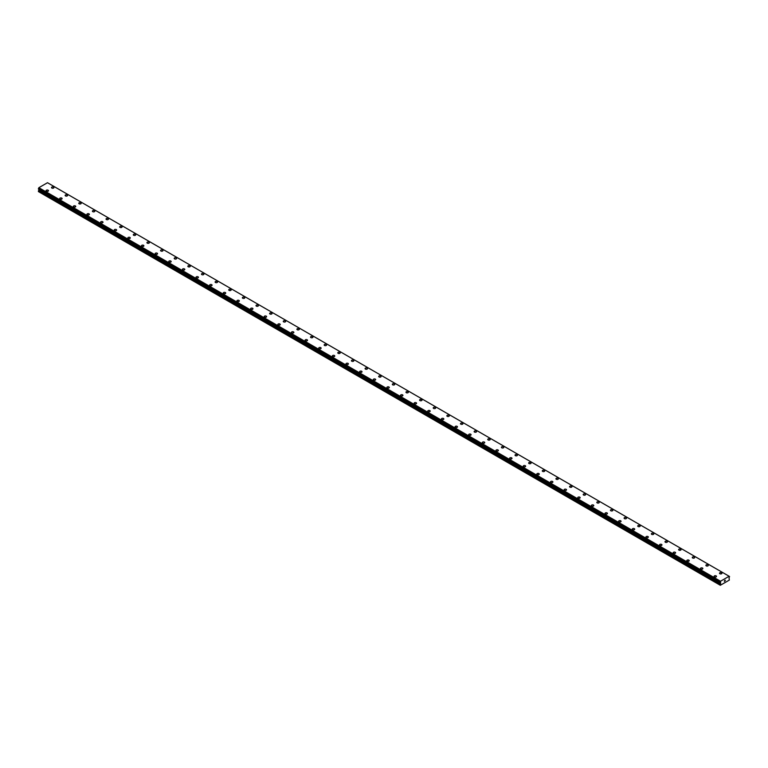 <?xml version="1.0" encoding="UTF-8"?>
<svg xmlns="http://www.w3.org/2000/svg" width="768" height="768" viewBox="0 0 768 768"><rect width="100%" height="100%" fill="white"/><g stroke="black" fill="none" stroke-linecap="round" stroke-linejoin="round"><path stroke-width="1.15" d="M51.514 187.565A1.21 0.691 180 0 1 52.253 186.922A1.21 0.691 180 0 1 53.568 187.075A1.21 0.691 180 0 1 53.923 187.565A1.21 0.691 180 0 1 53.174 188.208A1.21 0.691 180 0 1 51.859 188.054A1.21 0.691 180 0 1 51.514 187.565A1.21 0.691 180 0 1 52.253 186.922A1.21 0.691 180 0 1 53.568 187.075A1.21 0.691 180 0 1 53.923 187.565M65.146 195.437A1.21 0.691 180 0 1 65.885 194.794A1.21 0.691 180 0 1 67.2 194.947A1.21 0.691 180 0 1 67.555 195.437A1.21 0.691 180 0 1 66.806 196.08A1.21 0.691 180 0 1 65.491 195.926A1.21 0.691 180 0 1 65.146 195.437A1.21 0.691 180 0 1 65.885 194.794A1.21 0.691 180 0 1 67.2 194.947A1.21 0.691 180 0 1 67.555 195.437M78.778 203.309A1.21 0.691 180 0 1 79.517 202.666A1.21 0.691 180 0 1 80.832 202.819A1.21 0.691 180 0 1 81.187 203.309A1.21 0.691 180 0 1 80.438 203.952A1.21 0.691 180 0 1 79.133 203.798A1.21 0.691 180 0 1 78.778 203.309A1.21 0.691 180 0 1 79.517 202.666A1.21 0.691 180 0 1 80.832 202.819A1.21 0.691 180 0 1 81.187 203.309M92.41 211.181A1.21 0.691 180 0 1 93.149 210.538A1.21 0.691 180 0 1 94.464 210.682A1.21 0.691 180 0 1 94.819 211.181A1.21 0.691 180 0 1 94.08 211.824A1.21 0.691 180 0 1 92.765 211.67A1.21 0.691 180 0 1 92.41 211.181A1.21 0.691 180 0 1 93.149 210.538A1.21 0.691 180 0 1 94.464 210.691A1.21 0.691 180 0 1 94.819 211.181M106.042 219.053A1.21 0.691 180 0 1 106.79 218.41A1.21 0.691 180 0 1 108.096 218.554A1.21 0.691 180 0 1 108.451 219.053A1.21 0.691 180 0 1 107.712 219.696A1.21 0.691 180 0 1 106.397 219.542A1.21 0.691 180 0 1 106.042 219.053A1.21 0.691 180 0 1 106.79 218.41A1.21 0.691 180 0 1 108.096 218.563A1.21 0.691 180 0 1 108.451 219.053M119.674 226.925A1.21 0.691 180 0 1 120.422 226.282A1.21 0.691 180 0 1 121.728 226.426A1.21 0.691 180 0 1 122.083 226.925A1.21 0.691 180 0 1 121.344 227.558A1.21 0.691 180 0 1 120.029 227.414A1.21 0.691 180 0 1 119.674 226.925A1.21 0.691 180 0 1 120.422 226.282A1.21 0.691 180 0 1 121.728 226.435A1.21 0.691 180 0 1 122.083 226.925M133.306 234.797A1.21 0.691 180 0 1 134.054 234.154A1.21 0.691 180 0 1 135.37 234.298A1.21 0.691 180 0 1 135.715 234.797M135.37 234.298A1.21 0.691 180 0 1 135.715 234.787A1.21 0.691 180 0 1 134.976 235.43A1.21 0.691 180 0 1 133.661 235.286A1.21 0.691 180 0 1 133.306 234.787A1.21 0.691 180 0 1 134.054 234.144A1.21 0.691 180 0 1 135.37 234.298M146.938 242.669A1.21 0.691 180 0 1 147.686 242.026A1.21 0.691 180 0 1 149.002 242.17A1.21 0.691 180 0 1 149.347 242.669M149.002 242.17A1.21 0.691 180 0 1 149.347 242.659A1.21 0.691 180 0 1 148.608 243.302A1.21 0.691 180 0 1 147.293 243.158A1.21 0.691 180 0 1 146.938 242.659A1.21 0.691 180 0 1 147.686 242.016A1.21 0.691 180 0 1 149.002 242.17M160.579 250.531A1.21 0.691 180 0 1 161.318 249.888A1.21 0.691 180 0 1 162.634 250.042A1.21 0.691 180 0 1 162.989 250.531A1.21 0.691 180 0 1 162.24 251.174A1.21 0.691 180 0 1 160.925 251.021A1.21 0.691 180 0 1 160.579 250.531A1.21 0.691 180 0 1 161.318 249.898A1.21 0.691 180 0 1 162.634 250.042A1.21 0.691 180 0 1 162.989 250.531M174.211 258.403A1.21 0.691 180 0 1 174.95 257.76A1.21 0.691 180 0 1 176.266 257.914A1.21 0.691 180 0 1 176.621 258.403A1.21 0.691 180 0 1 175.872 259.046A1.21 0.691 180 0 1 174.557 258.893A1.21 0.691 180 0 1 174.211 258.403A1.21 0.691 180 0 1 174.95 257.76A1.21 0.691 180 0 1 176.266 257.914A1.21 0.691 180 0 1 176.621 258.403M187.843 266.275A1.21 0.691 180 0 1 188.582 265.632A1.21 0.691 180 0 1 189.898 265.786A1.21 0.691 180 0 1 190.253 266.275A1.21 0.691 180 0 1 189.504 266.918A1.21 0.691 180 0 1 188.198 266.765A1.21 0.691 180 0 1 187.843 266.275A1.21 0.691 180 0 1 188.582 265.632A1.21 0.691 180 0 1 189.898 265.786A1.21 0.691 180 0 1 190.253 266.275M201.475 274.147A1.21 0.691 180 0 1 202.214 273.504A1.21 0.691 180 0 1 203.53 273.658A1.21 0.691 180 0 1 203.885 274.147A1.21 0.691 180 0 1 203.136 274.79A1.21 0.691 180 0 1 201.83 274.637A1.21 0.691 180 0 1 201.475 274.147A1.21 0.691 180 0 1 202.214 273.504A1.21 0.691 180 0 1 203.53 273.658A1.21 0.691 180 0 1 203.885 274.147M215.107 282.019A1.21 0.691 180 0 1 215.856 281.376A1.21 0.691 180 0 1 217.162 281.53A1.21 0.691 180 0 1 217.517 282.019A1.21 0.691 180 0 1 216.778 282.662A1.21 0.691 180 0 1 215.462 282.509A1.21 0.691 180 0 1 215.107 282.019A1.21 0.691 180 0 1 215.856 281.376A1.21 0.691 180 0 1 217.162 281.53A1.21 0.691 180 0 1 217.517 282.019M228.739 289.891A1.21 0.691 180 0 1 229.488 289.248A1.21 0.691 180 0 1 230.794 289.392A1.21 0.691 180 0 1 231.149 289.891A1.21 0.691 180 0 1 230.41 290.534A1.21 0.691 180 0 1 229.094 290.381A1.21 0.691 180 0 1 228.739 289.891A1.21 0.691 180 0 1 229.488 289.248A1.21 0.691 180 0 1 230.794 289.402A1.21 0.691 180 0 1 231.149 289.891M242.371 297.763A1.21 0.691 180 0 1 243.12 297.12A1.21 0.691 180 0 1 244.435 297.264A1.21 0.691 180 0 1 244.781 297.763A1.21 0.691 180 0 1 244.042 298.406A1.21 0.691 180 0 1 242.726 298.253A1.21 0.691 180 0 1 242.371 297.763A1.21 0.691 180 0 1 243.12 297.12A1.21 0.691 180 0 1 244.435 297.274A1.21 0.691 180 0 1 244.781 297.763M256.003 305.626A1.21 0.691 180 0 1 256.752 304.992A1.21 0.691 180 0 1 258.067 305.136A1.21 0.691 180 0 1 258.413 305.635A1.21 0.691 180 0 1 257.674 306.269A1.21 0.691 180 0 1 256.358 306.125A1.21 0.691 180 0 1 256.003 305.626A1.21 0.691 180 0 1 256.752 304.992A1.21 0.691 180 0 1 258.067 305.146A1.21 0.691 180 0 1 258.413 305.626M269.635 313.498A1.21 0.691 180 0 1 270.384 312.854A1.21 0.691 180 0 1 271.699 313.008A1.21 0.691 180 0 1 272.054 313.507A1.21 0.691 180 0 1 271.306 314.141A1.21 0.691 180 0 1 269.99 313.997A1.21 0.691 180 0 1 269.635 313.498A1.21 0.691 180 0 1 270.384 312.864A1.21 0.691 180 0 1 271.699 313.008A1.21 0.691 180 0 1 272.054 313.498M283.277 321.37A1.21 0.691 180 0 1 284.016 320.726A1.21 0.691 180 0 1 285.331 320.88A1.21 0.691 180 0 1 285.686 321.379A1.21 0.691 180 0 1 284.938 322.013A1.21 0.691 180 0 1 283.622 321.869A1.21 0.691 180 0 1 283.277 321.37A1.21 0.691 180 0 1 284.016 320.736A1.21 0.691 180 0 1 285.331 320.88A1.21 0.691 180 0 1 285.686 321.37M296.909 329.242A1.21 0.691 180 0 1 297.648 328.598A1.21 0.691 180 0 1 298.963 328.752A1.21 0.691 180 0 1 299.318 329.242A1.21 0.691 180 0 1 298.57 329.885A1.21 0.691 180 0 1 297.254 329.731A1.21 0.691 180 0 1 296.909 329.242A1.21 0.691 180 0 1 297.648 328.608A1.21 0.691 180 0 1 298.963 328.752A1.21 0.691 180 0 1 299.318 329.242M310.541 337.114A1.21 0.691 180 0 1 311.28 336.47A1.21 0.691 180 0 1 312.595 336.624A1.21 0.691 180 0 1 312.95 337.114A1.21 0.691 180 0 1 312.202 337.757A1.21 0.691 180 0 1 310.896 337.603A1.21 0.691 180 0 1 310.541 337.114A1.21 0.691 180 0 1 311.28 336.47A1.21 0.691 180 0 1 312.595 336.624A1.21 0.691 180 0 1 312.95 337.114M324.173 344.986A1.21 0.691 180 0 1 324.912 344.342A1.21 0.691 180 0 1 326.227 344.496A1.21 0.691 180 0 1 326.582 344.986A1.21 0.691 180 0 1 325.843 345.629A1.21 0.691 180 0 1 324.528 345.475A1.21 0.691 180 0 1 324.173 344.986A1.21 0.691 180 0 1 324.912 344.342A1.21 0.691 180 0 1 326.227 344.496A1.21 0.691 180 0 1 326.582 344.986M337.805 352.858A1.21 0.691 180 0 1 338.554 352.214A1.21 0.691 180 0 1 339.859 352.368A1.21 0.691 180 0 1 340.214 352.858A1.21 0.691 180 0 1 339.475 353.501A1.21 0.691 180 0 1 338.16 353.347A1.21 0.691 180 0 1 337.805 352.858A1.21 0.691 180 0 1 338.554 352.214A1.21 0.691 180 0 1 339.859 352.368A1.21 0.691 180 0 1 340.214 352.858M351.437 360.73A1.21 0.691 180 0 1 352.186 360.086A1.21 0.691 180 0 1 353.491 360.24A1.21 0.691 180 0 1 353.846 360.73A1.21 0.691 180 0 1 353.107 361.373A1.21 0.691 180 0 1 351.792 361.219A1.21 0.691 180 0 1 351.437 360.73A1.21 0.691 180 0 1 352.186 360.086A1.21 0.691 180 0 1 353.491 360.24A1.21 0.691 180 0 1 353.846 360.73M365.069 368.602A1.21 0.691 180 0 1 365.818 367.958A1.21 0.691 180 0 1 367.133 368.102A1.21 0.691 180 0 1 367.478 368.602A1.21 0.691 180 0 1 366.739 369.245A1.21 0.691 180 0 1 365.424 369.091A1.21 0.691 180 0 1 365.069 368.602A1.21 0.691 180 0 1 365.818 367.958A1.21 0.691 180 0 1 367.133 368.112A1.21 0.691 180 0 1 367.478 368.602M378.701 376.474A1.21 0.691 180 0 1 379.45 375.83A1.21 0.691 180 0 1 380.765 375.974A1.21 0.691 180 0 1 381.11 376.474A1.21 0.691 180 0 1 380.371 377.117A1.21 0.691 180 0 1 379.056 376.963A1.21 0.691 180 0 1 378.701 376.474A1.21 0.691 180 0 1 379.45 375.83A1.21 0.691 180 0 1 380.765 375.984A1.21 0.691 180 0 1 381.11 376.474M392.342 384.336A1.21 0.691 180 0 1 393.082 383.702A1.21 0.691 180 0 1 394.397 383.846A1.21 0.691 180 0 1 394.752 384.346A1.21 0.691 180 0 1 394.003 384.979A1.21 0.691 180 0 1 392.688 384.835A1.21 0.691 180 0 1 392.342 384.336A1.21 0.691 180 0 1 393.082 383.702A1.21 0.691 180 0 1 394.397 383.846A1.21 0.691 180 0 1 394.752 384.336M405.974 392.208A1.21 0.691 180 0 1 406.714 391.565A1.21 0.691 180 0 1 408.029 391.718A1.21 0.691 180 0 1 408.384 392.218A1.21 0.691 180 0 1 407.635 392.851A1.21 0.691 180 0 1 406.32 392.707A1.21 0.691 180 0 1 405.974 392.208A1.21 0.691 180 0 1 406.714 391.574A1.21 0.691 180 0 1 408.029 391.718A1.21 0.691 180 0 1 408.384 392.208M419.606 400.08A1.21 0.691 180 0 1 420.346 399.437A1.21 0.691 180 0 1 421.661 399.59A1.21 0.691 180 0 1 422.016 400.09A1.21 0.691 180 0 1 421.267 400.723A1.21 0.691 180 0 1 419.962 400.579A1.21 0.691 180 0 1 419.606 400.08A1.21 0.691 180 0 1 420.346 399.446A1.21 0.691 180 0 1 421.661 399.59A1.21 0.691 180 0 1 422.016 400.08M433.238 407.952A1.21 0.691 180 0 1 433.978 407.309A1.21 0.691 180 0 1 435.293 407.462A1.21 0.691 180 0 1 435.648 407.952A1.21 0.691 180 0 1 434.899 408.595A1.21 0.691 180 0 1 433.594 408.442A1.21 0.691 180 0 1 433.238 407.952A1.21 0.691 180 0 1 433.978 407.309A1.21 0.691 180 0 1 435.293 407.462A1.21 0.691 180 0 1 435.648 407.952M446.87 415.824A1.21 0.691 180 0 1 447.619 415.181A1.21 0.691 180 0 1 448.925 415.334A1.21 0.691 180 0 1 449.28 415.824A1.21 0.691 180 0 1 448.541 416.467A1.21 0.691 180 0 1 447.226 416.314A1.21 0.691 180 0 1 446.87 415.824A1.21 0.691 180 0 1 447.619 415.181A1.21 0.691 180 0 1 448.925 415.334A1.21 0.691 180 0 1 449.28 415.824M460.502 423.696A1.21 0.691 180 0 1 461.251 423.053A1.21 0.691 180 0 1 462.557 423.206A1.21 0.691 180 0 1 462.912 423.696A1.21 0.691 180 0 1 462.173 424.339A1.21 0.691 180 0 1 460.858 424.186A1.21 0.691 180 0 1 460.502 423.696A1.21 0.691 180 0 1 461.251 423.053A1.21 0.691 180 0 1 462.557 423.206A1.21 0.691 180 0 1 462.912 423.696M474.134 431.568A1.21 0.691 180 0 1 474.883 430.925A1.21 0.691 180 0 1 476.198 431.078A1.21 0.691 180 0 1 476.544 431.568A1.21 0.691 180 0 1 475.805 432.211A1.21 0.691 180 0 1 474.49 432.058A1.21 0.691 180 0 1 474.134 431.568A1.21 0.691 180 0 1 474.883 430.925A1.21 0.691 180 0 1 476.198 431.078A1.21 0.691 180 0 1 476.544 431.568M487.766 439.44A1.21 0.691 180 0 1 488.515 438.797A1.21 0.691 180 0 1 489.83 438.95A1.21 0.691 180 0 1 490.176 439.44A1.21 0.691 180 0 1 489.437 440.083A1.21 0.691 180 0 1 488.122 439.93A1.21 0.691 180 0 1 487.766 439.44A1.21 0.691 180 0 1 488.515 438.797A1.21 0.691 180 0 1 489.83 438.95A1.21 0.691 180 0 1 490.176 439.44M501.408 447.312A1.21 0.691 180 0 1 502.147 446.669A1.21 0.691 180 0 1 503.462 446.813A1.21 0.691 180 0 1 503.818 447.312A1.21 0.691 180 0 1 503.069 447.955A1.21 0.691 180 0 1 501.754 447.802A1.21 0.691 180 0 1 501.408 447.312A1.21 0.691 180 0 1 502.147 446.669A1.21 0.691 180 0 1 503.462 446.822A1.21 0.691 180 0 1 503.818 447.312M515.04 455.184A1.21 0.691 180 0 1 515.779 454.541A1.21 0.691 180 0 1 517.094 454.685A1.21 0.691 180 0 1 517.45 455.184A1.21 0.691 180 0 1 516.701 455.818A1.21 0.691 180 0 1 515.386 455.674A1.21 0.691 180 0 1 515.04 455.184A1.21 0.691 180 0 1 515.779 454.541A1.21 0.691 180 0 1 517.094 454.694A1.21 0.691 180 0 1 517.45 455.184M528.672 463.046A1.21 0.691 180 0 1 529.411 462.403A1.21 0.691 180 0 1 530.726 462.557A1.21 0.691 180 0 1 531.082 463.056A1.21 0.691 180 0 1 530.333 463.69A1.21 0.691 180 0 1 529.027 463.546A1.21 0.691 180 0 1 528.672 463.046A1.21 0.691 180 0 1 529.411 462.413A1.21 0.691 180 0 1 530.726 462.557A1.21 0.691 180 0 1 531.082 463.046M542.304 470.918A1.21 0.691 180 0 1 543.043 470.275A1.21 0.691 180 0 1 544.358 470.429A1.21 0.691 180 0 1 544.714 470.928A1.21 0.691 180 0 1 543.965 471.562A1.21 0.691 180 0 1 542.659 471.418A1.21 0.691 180 0 1 542.304 470.918A1.21 0.691 180 0 1 543.043 470.285A1.21 0.691 180 0 1 544.358 470.429A1.21 0.691 180 0 1 544.714 470.918M555.936 478.79A1.21 0.691 180 0 1 556.675 478.147A1.21 0.691 180 0 1 557.99 478.301A1.21 0.691 180 0 1 558.346 478.8A1.21 0.691 180 0 1 557.606 479.434A1.21 0.691 180 0 1 556.291 479.28A1.21 0.691 180 0 1 555.936 478.79A1.21 0.691 180 0 1 556.675 478.157A1.21 0.691 180 0 1 557.99 478.301A1.21 0.691 180 0 1 558.346 478.79M569.568 486.662A1.21 0.691 180 0 1 570.317 486.019A1.21 0.691 180 0 1 571.622 486.173A1.21 0.691 180 0 1 571.978 486.662A1.21 0.691 180 0 1 571.238 487.306A1.21 0.691 180 0 1 569.923 487.152A1.21 0.691 180 0 1 569.568 486.662A1.21 0.691 180 0 1 570.317 486.019A1.21 0.691 180 0 1 571.622 486.173A1.21 0.691 180 0 1 571.978 486.662M583.2 494.534A1.21 0.691 180 0 1 583.949 493.891A1.21 0.691 180 0 1 585.254 494.045A1.21 0.691 180 0 1 585.61 494.534A1.21 0.691 180 0 1 584.87 495.178A1.21 0.691 180 0 1 583.555 495.024A1.21 0.691 180 0 1 583.2 494.534A1.21 0.691 180 0 1 583.949 493.891A1.21 0.691 180 0 1 585.254 494.045A1.21 0.691 180 0 1 585.61 494.534M596.832 502.406A1.21 0.691 180 0 1 597.581 501.763A1.21 0.691 180 0 1 598.896 501.917A1.21 0.691 180 0 1 599.242 502.406A1.21 0.691 180 0 1 598.502 503.05A1.21 0.691 180 0 1 597.187 502.896A1.21 0.691 180 0 1 596.832 502.406A1.21 0.691 180 0 1 597.581 501.763A1.21 0.691 180 0 1 598.896 501.917A1.21 0.691 180 0 1 599.242 502.406M610.464 510.278A1.21 0.691 180 0 1 611.213 509.635A1.21 0.691 180 0 1 612.528 509.789A1.21 0.691 180 0 1 612.874 510.278A1.21 0.691 180 0 1 612.134 510.922A1.21 0.691 180 0 1 610.819 510.768A1.21 0.691 180 0 1 610.464 510.278A1.21 0.691 180 0 1 611.213 509.635A1.21 0.691 180 0 1 612.528 509.789A1.21 0.691 180 0 1 612.874 510.278M626.16 517.661A1.21 0.691 180 0 1 626.515 518.15A1.21 0.691 180 0 1 625.766 518.794A1.21 0.691 180 0 1 624.451 518.64A1.21 0.691 180 0 1 624.106 518.15A1.21 0.691 180 0 1 624.845 517.507A1.21 0.691 180 0 1 626.16 517.661M624.106 518.15A1.21 0.691 180 0 1 624.845 517.507A1.21 0.691 180 0 1 626.16 517.651A1.21 0.691 180 0 1 626.515 518.15M639.792 525.533A1.21 0.691 180 0 1 640.147 526.022A1.21 0.691 180 0 1 639.398 526.666A1.21 0.691 180 0 1 638.083 526.512A1.21 0.691 180 0 1 637.738 526.022A1.21 0.691 180 0 1 638.477 525.379A1.21 0.691 180 0 1 639.792 525.533M637.738 526.022A1.21 0.691 180 0 1 638.477 525.379A1.21 0.691 180 0 1 639.792 525.523A1.21 0.691 180 0 1 640.147 526.022M653.424 533.405A1.21 0.691 180 0 1 653.779 533.894A1.21 0.691 180 0 1 653.03 534.528A1.21 0.691 180 0 1 651.725 534.384A1.21 0.691 180 0 1 651.37 533.894A1.21 0.691 180 0 1 652.109 533.251A1.21 0.691 180 0 1 653.424 533.405M651.37 533.894A1.21 0.691 180 0 1 652.109 533.251A1.21 0.691 180 0 1 653.424 533.395A1.21 0.691 180 0 1 653.779 533.894M665.002 541.757A1.21 0.691 180 0 1 665.741 541.114A1.21 0.691 180 0 1 667.056 541.267A1.21 0.691 180 0 1 667.411 541.766A1.21 0.691 180 0 1 666.662 542.4A1.21 0.691 180 0 1 665.357 542.256A1.21 0.691 180 0 1 665.002 541.757A1.21 0.691 180 0 1 665.741 541.123A1.21 0.691 180 0 1 667.056 541.267A1.21 0.691 180 0 1 667.411 541.757M678.634 549.629A1.21 0.691 180 0 1 679.382 548.986A1.21 0.691 180 0 1 680.688 549.139A1.21 0.691 180 0 1 681.043 549.638A1.21 0.691 180 0 1 680.304 550.272A1.21 0.691 180 0 1 678.989 550.128A1.21 0.691 180 0 1 678.634 549.629A1.21 0.691 180 0 1 679.382 548.995A1.21 0.691 180 0 1 680.688 549.139A1.21 0.691 180 0 1 681.043 549.629M692.266 557.501A1.21 0.691 180 0 1 693.014 556.858A1.21 0.691 180 0 1 694.32 557.011A1.21 0.691 180 0 1 694.675 557.501A1.21 0.691 180 0 1 693.936 558.144A1.21 0.691 180 0 1 692.621 557.99A1.21 0.691 180 0 1 692.266 557.501A1.21 0.691 180 0 1 693.014 556.867A1.21 0.691 180 0 1 694.32 557.011A1.21 0.691 180 0 1 694.675 557.501M705.898 565.373A1.21 0.691 180 0 1 706.646 564.73A1.21 0.691 180 0 1 707.962 564.883A1.21 0.691 180 0 1 708.307 565.373A1.21 0.691 180 0 1 707.568 566.016A1.21 0.691 180 0 1 706.253 565.862A1.21 0.691 180 0 1 705.898 565.373A1.21 0.691 180 0 1 706.646 564.73A1.21 0.691 180 0 1 707.962 564.883A1.21 0.691 180 0 1 708.307 565.373M719.53 573.245A1.21 0.691 180 0 1 720.278 572.602A1.21 0.691 180 0 1 721.594 572.755A1.21 0.691 180 0 1 721.939 573.245A1.21 0.691 180 0 1 721.2 573.888A1.21 0.691 180 0 1 719.885 573.734A1.21 0.691 180 0 1 719.53 573.245A1.21 0.691 180 0 1 720.278 572.602A1.21 0.691 180 0 1 721.594 572.755A1.21 0.691 180 0 1 721.939 573.245M46.061 190.714A1.21 0.691 180 0 1 46.8 190.07A1.21 0.691 180 0 1 48.115 190.224A1.21 0.691 180 0 1 48.47 190.714A1.21 0.691 180 0 1 47.722 191.357A1.21 0.691 180 0 1 46.406 191.203A1.21 0.691 180 0 1 46.061 190.714A1.21 0.691 180 0 1 46.8 190.07A1.21 0.691 180 0 1 48.115 190.224A1.21 0.691 180 0 1 48.47 190.714M59.693 198.586A1.21 0.691 180 0 1 60.432 197.942A1.21 0.691 180 0 1 61.747 198.096A1.21 0.691 180 0 1 62.102 198.586A1.21 0.691 180 0 1 61.354 199.229A1.21 0.691 180 0 1 60.038 199.075A1.21 0.691 180 0 1 59.693 198.586A1.21 0.691 180 0 1 60.432 197.942A1.21 0.691 180 0 1 61.747 198.096A1.21 0.691 180 0 1 62.102 198.586M73.325 206.458A1.21 0.691 180 0 1 74.064 205.814A1.21 0.691 180 0 1 75.379 205.968A1.21 0.691 180 0 1 75.734 206.458A1.21 0.691 180 0 1 74.986 207.101A1.21 0.691 180 0 1 73.68 206.947A1.21 0.691 180 0 1 73.325 206.458A1.21 0.691 180 0 1 74.064 205.814A1.21 0.691 180 0 1 75.379 205.968A1.21 0.691 180 0 1 75.734 206.458M86.957 214.33A1.21 0.691 180 0 1 87.696 213.686A1.21 0.691 180 0 1 89.011 213.83A1.21 0.691 180 0 1 89.366 214.33A1.21 0.691 180 0 1 88.618 214.973A1.21 0.691 180 0 1 87.312 214.819A1.21 0.691 180 0 1 86.957 214.33A1.21 0.691 180 0 1 87.696 213.686A1.21 0.691 180 0 1 89.011 213.84A1.21 0.691 180 0 1 89.366 214.33M100.589 222.202A1.21 0.691 180 0 1 101.338 221.558A1.21 0.691 180 0 1 102.643 221.702A1.21 0.691 180 0 1 102.998 222.202A1.21 0.691 180 0 1 102.259 222.845A1.21 0.691 180 0 1 100.944 222.691A1.21 0.691 180 0 1 100.589 222.202A1.21 0.691 180 0 1 101.338 221.558A1.21 0.691 180 0 1 102.643 221.712A1.21 0.691 180 0 1 102.998 222.202M114.221 230.064A1.21 0.691 180 0 1 114.97 229.43A1.21 0.691 180 0 1 116.275 229.574A1.21 0.691 180 0 1 116.63 230.074A1.21 0.691 180 0 1 115.891 230.707A1.21 0.691 180 0 1 114.576 230.563A1.21 0.691 180 0 1 114.221 230.064A1.21 0.691 180 0 1 114.97 229.43A1.21 0.691 180 0 1 116.275 229.574A1.21 0.691 180 0 1 116.63 230.064M127.853 237.936A1.21 0.691 180 0 1 128.602 237.293A1.21 0.691 180 0 1 129.917 237.446A1.21 0.691 180 0 1 130.262 237.946A1.21 0.691 180 0 1 129.523 238.579A1.21 0.691 180 0 1 128.208 238.435A1.21 0.691 180 0 1 127.853 237.936A1.21 0.691 180 0 1 128.602 237.302A1.21 0.691 180 0 1 129.917 237.446A1.21 0.691 180 0 1 130.262 237.936M141.485 245.808A1.21 0.691 180 0 1 142.234 245.165A1.21 0.691 180 0 1 143.549 245.318A1.21 0.691 180 0 1 143.894 245.818A1.21 0.691 180 0 1 143.155 246.451A1.21 0.691 180 0 1 141.84 246.307A1.21 0.691 180 0 1 141.485 245.808A1.21 0.691 180 0 1 142.234 245.174A1.21 0.691 180 0 1 143.549 245.318A1.21 0.691 180 0 1 143.894 245.808M155.126 253.68A1.21 0.691 180 0 1 155.866 253.037A1.21 0.691 180 0 1 157.181 253.19A1.21 0.691 180 0 1 157.536 253.68A1.21 0.691 180 0 1 156.787 254.323A1.21 0.691 180 0 1 155.472 254.17A1.21 0.691 180 0 1 155.126 253.68A1.21 0.691 180 0 1 155.866 253.037A1.21 0.691 180 0 1 157.181 253.19A1.21 0.691 180 0 1 157.536 253.68M168.758 261.552A1.21 0.691 180 0 1 169.498 260.909A1.21 0.691 180 0 1 170.813 261.062A1.21 0.691 180 0 1 171.168 261.552A1.21 0.691 180 0 1 170.419 262.195A1.21 0.691 180 0 1 169.104 262.042A1.21 0.691 180 0 1 168.758 261.552A1.21 0.691 180 0 1 169.498 260.909A1.21 0.691 180 0 1 170.813 261.062A1.21 0.691 180 0 1 171.168 261.552M182.39 269.424A1.21 0.691 180 0 1 183.13 268.781A1.21 0.691 180 0 1 184.445 268.934A1.21 0.691 180 0 1 184.8 269.424A1.21 0.691 180 0 1 184.051 270.067A1.21 0.691 180 0 1 182.746 269.914A1.21 0.691 180 0 1 182.39 269.424A1.21 0.691 180 0 1 183.13 268.781A1.21 0.691 180 0 1 184.445 268.934A1.21 0.691 180 0 1 184.8 269.424M196.022 277.296A1.21 0.691 180 0 1 196.762 276.653A1.21 0.691 180 0 1 198.077 276.806A1.21 0.691 180 0 1 198.432 277.296A1.21 0.691 180 0 1 197.683 277.939A1.21 0.691 180 0 1 196.378 277.786A1.21 0.691 180 0 1 196.022 277.296A1.21 0.691 180 0 1 196.762 276.653A1.21 0.691 180 0 1 198.077 276.806A1.21 0.691 180 0 1 198.432 277.296M209.654 285.168A1.21 0.691 180 0 1 210.394 284.525A1.21 0.691 180 0 1 211.709 284.678A1.21 0.691 180 0 1 212.064 285.168A1.21 0.691 180 0 1 211.325 285.811A1.21 0.691 180 0 1 210.01 285.658A1.21 0.691 180 0 1 209.654 285.168A1.21 0.691 180 0 1 210.394 284.525A1.21 0.691 180 0 1 211.709 284.678A1.21 0.691 180 0 1 212.064 285.168M223.286 293.04A1.21 0.691 180 0 1 224.035 292.397A1.21 0.691 180 0 1 225.341 292.541A1.21 0.691 180 0 1 225.696 293.04A1.21 0.691 180 0 1 224.957 293.683A1.21 0.691 180 0 1 223.642 293.53A1.21 0.691 180 0 1 223.286 293.04A1.21 0.691 180 0 1 224.035 292.397A1.21 0.691 180 0 1 225.341 292.55A1.21 0.691 180 0 1 225.696 293.04M236.918 300.912A1.21 0.691 180 0 1 237.667 300.269A1.21 0.691 180 0 1 238.973 300.413A1.21 0.691 180 0 1 239.328 300.912A1.21 0.691 180 0 1 238.589 301.555A1.21 0.691 180 0 1 237.274 301.402A1.21 0.691 180 0 1 236.918 300.912A1.21 0.691 180 0 1 237.667 300.269A1.21 0.691 180 0 1 238.973 300.422A1.21 0.691 180 0 1 239.328 300.912M250.55 308.774A1.21 0.691 180 0 1 251.299 308.131A1.21 0.691 180 0 1 252.614 308.285A1.21 0.691 180 0 1 252.96 308.784A1.21 0.691 180 0 1 252.221 309.418A1.21 0.691 180 0 1 250.906 309.274A1.21 0.691 180 0 1 250.55 308.774A1.21 0.691 180 0 1 251.299 308.141A1.21 0.691 180 0 1 252.614 308.285A1.21 0.691 180 0 1 252.96 308.774M264.182 316.646A1.21 0.691 180 0 1 264.931 316.003A1.21 0.691 180 0 1 266.246 316.157A1.21 0.691 180 0 1 266.592 316.656A1.21 0.691 180 0 1 265.853 317.29A1.21 0.691 180 0 1 264.538 317.146A1.21 0.691 180 0 1 264.182 316.646A1.21 0.691 180 0 1 264.931 316.013A1.21 0.691 180 0 1 266.246 316.157A1.21 0.691 180 0 1 266.592 316.646M277.824 324.518A1.21 0.691 180 0 1 278.563 323.875A1.21 0.691 180 0 1 279.878 324.029A1.21 0.691 180 0 1 280.234 324.528A1.21 0.691 180 0 1 279.485 325.162A1.21 0.691 180 0 1 278.17 325.008A1.21 0.691 180 0 1 277.824 324.518A1.21 0.691 180 0 1 278.563 323.885A1.21 0.691 180 0 1 279.878 324.029A1.21 0.691 180 0 1 280.234 324.518M291.456 332.39A1.21 0.691 180 0 1 292.195 331.747A1.21 0.691 180 0 1 293.51 331.901A1.21 0.691 180 0 1 293.866 332.39A1.21 0.691 180 0 1 293.117 333.034A1.21 0.691 180 0 1 291.802 332.88A1.21 0.691 180 0 1 291.456 332.39A1.21 0.691 180 0 1 292.195 331.747A1.21 0.691 180 0 1 293.51 331.901A1.21 0.691 180 0 1 293.866 332.39M305.088 340.262A1.21 0.691 180 0 1 305.827 339.619A1.21 0.691 180 0 1 307.142 339.773A1.21 0.691 180 0 1 307.498 340.262A1.21 0.691 180 0 1 306.749 340.906A1.21 0.691 180 0 1 305.443 340.752A1.21 0.691 180 0 1 305.088 340.262A1.21 0.691 180 0 1 305.827 339.619A1.21 0.691 180 0 1 307.142 339.773A1.21 0.691 180 0 1 307.498 340.262M318.72 348.134A1.21 0.691 180 0 1 319.459 347.491A1.21 0.691 180 0 1 320.774 347.645A1.21 0.691 180 0 1 321.13 348.134A1.21 0.691 180 0 1 320.381 348.778A1.21 0.691 180 0 1 319.075 348.624A1.21 0.691 180 0 1 318.72 348.134A1.21 0.691 180 0 1 319.459 347.491A1.21 0.691 180 0 1 320.774 347.645A1.21 0.691 180 0 1 321.13 348.134M332.352 356.006A1.21 0.691 180 0 1 333.101 355.363A1.21 0.691 180 0 1 334.406 355.517A1.21 0.691 180 0 1 334.762 356.006A1.21 0.691 180 0 1 334.022 356.65A1.21 0.691 180 0 1 332.707 356.496A1.21 0.691 180 0 1 332.352 356.006A1.21 0.691 180 0 1 333.101 355.363A1.21 0.691 180 0 1 334.406 355.517A1.21 0.691 180 0 1 334.762 356.006M348.038 363.389A1.21 0.691 180 0 1 348.394 363.878A1.21 0.691 180 0 1 347.654 364.522A1.21 0.691 180 0 1 346.339 364.368A1.21 0.691 180 0 1 345.984 363.878A1.21 0.691 180 0 1 346.733 363.235A1.21 0.691 180 0 1 348.038 363.389M345.984 363.878A1.21 0.691 180 0 1 346.733 363.235A1.21 0.691 180 0 1 348.038 363.379A1.21 0.691 180 0 1 348.394 363.878M361.68 371.261A1.21 0.691 180 0 1 362.026 371.75A1.21 0.691 180 0 1 361.286 372.394A1.21 0.691 180 0 1 359.971 372.24A1.21 0.691 180 0 1 359.616 371.75A1.21 0.691 180 0 1 360.365 371.107A1.21 0.691 180 0 1 361.68 371.261M359.616 371.75A1.21 0.691 180 0 1 360.365 371.107A1.21 0.691 180 0 1 361.68 371.251A1.21 0.691 180 0 1 362.026 371.75M375.312 379.133A1.21 0.691 180 0 1 375.658 379.622A1.21 0.691 180 0 1 374.918 380.256A1.21 0.691 180 0 1 373.603 380.112A1.21 0.691 180 0 1 373.248 379.622A1.21 0.691 180 0 1 373.997 378.979A1.21 0.691 180 0 1 375.312 379.133M373.248 379.622A1.21 0.691 180 0 1 373.997 378.979A1.21 0.691 180 0 1 375.312 379.123A1.21 0.691 180 0 1 375.658 379.622M386.89 387.485A1.21 0.691 180 0 1 387.629 386.842A1.21 0.691 180 0 1 388.944 386.995A1.21 0.691 180 0 1 389.299 387.494A1.21 0.691 180 0 1 388.55 388.128A1.21 0.691 180 0 1 387.235 387.984A1.21 0.691 180 0 1 386.89 387.485A1.21 0.691 180 0 1 387.629 386.851A1.21 0.691 180 0 1 388.944 386.995A1.21 0.691 180 0 1 389.299 387.485M400.522 395.357A1.21 0.691 180 0 1 401.261 394.714A1.21 0.691 180 0 1 402.576 394.867A1.21 0.691 180 0 1 402.931 395.366A1.21 0.691 180 0 1 402.182 396A1.21 0.691 180 0 1 400.867 395.856A1.21 0.691 180 0 1 400.522 395.357A1.21 0.691 180 0 1 401.261 394.723A1.21 0.691 180 0 1 402.576 394.867A1.21 0.691 180 0 1 402.931 395.357M414.154 403.229A1.21 0.691 180 0 1 414.893 402.586A1.21 0.691 180 0 1 416.208 402.739A1.21 0.691 180 0 1 416.563 403.229A1.21 0.691 180 0 1 415.814 403.872A1.21 0.691 180 0 1 414.509 403.718A1.21 0.691 180 0 1 414.154 403.229A1.21 0.691 180 0 1 414.893 402.595A1.21 0.691 180 0 1 416.208 402.739A1.21 0.691 180 0 1 416.563 403.229M427.786 411.101A1.21 0.691 180 0 1 428.525 410.458A1.21 0.691 180 0 1 429.84 410.611A1.21 0.691 180 0 1 430.195 411.101A1.21 0.691 180 0 1 429.446 411.744A1.21 0.691 180 0 1 428.141 411.59A1.21 0.691 180 0 1 427.786 411.101A1.21 0.691 180 0 1 428.525 410.458A1.21 0.691 180 0 1 429.84 410.611A1.21 0.691 180 0 1 430.195 411.101M441.418 418.973A1.21 0.691 180 0 1 442.157 418.33A1.21 0.691 180 0 1 443.472 418.483A1.21 0.691 180 0 1 443.827 418.973A1.21 0.691 180 0 1 443.088 419.616A1.21 0.691 180 0 1 441.773 419.462A1.21 0.691 180 0 1 441.418 418.973A1.21 0.691 180 0 1 442.157 418.33A1.21 0.691 180 0 1 443.472 418.483A1.21 0.691 180 0 1 443.827 418.973M455.05 426.845A1.21 0.691 180 0 1 455.798 426.202A1.21 0.691 180 0 1 457.104 426.355A1.21 0.691 180 0 1 457.459 426.845A1.21 0.691 180 0 1 456.72 427.488A1.21 0.691 180 0 1 455.405 427.334A1.21 0.691 180 0 1 455.05 426.845A1.21 0.691 180 0 1 455.798 426.202A1.21 0.691 180 0 1 457.104 426.355A1.21 0.691 180 0 1 457.459 426.845M468.682 434.717A1.21 0.691 180 0 1 469.43 434.074A1.21 0.691 180 0 1 470.746 434.227A1.21 0.691 180 0 1 471.091 434.717A1.21 0.691 180 0 1 470.352 435.36A1.21 0.691 180 0 1 469.037 435.206A1.21 0.691 180 0 1 468.682 434.717A1.21 0.691 180 0 1 469.43 434.074A1.21 0.691 180 0 1 470.746 434.227A1.21 0.691 180 0 1 471.091 434.717M482.314 442.589A1.21 0.691 180 0 1 483.062 441.946A1.21 0.691 180 0 1 484.378 442.09A1.21 0.691 180 0 1 484.723 442.589A1.21 0.691 180 0 1 483.984 443.232A1.21 0.691 180 0 1 482.669 443.078A1.21 0.691 180 0 1 482.314 442.589A1.21 0.691 180 0 1 483.062 441.946A1.21 0.691 180 0 1 484.378 442.099A1.21 0.691 180 0 1 484.723 442.589M495.946 450.461A1.21 0.691 180 0 1 496.694 449.818A1.21 0.691 180 0 1 498.01 449.962A1.21 0.691 180 0 1 498.365 450.461A1.21 0.691 180 0 1 497.616 451.104A1.21 0.691 180 0 1 496.301 450.95A1.21 0.691 180 0 1 495.946 450.461A1.21 0.691 180 0 1 496.694 449.818A1.21 0.691 180 0 1 498.01 449.971A1.21 0.691 180 0 1 498.365 450.461M509.587 458.333A1.21 0.691 180 0 1 510.326 457.69A1.21 0.691 180 0 1 511.642 457.834A1.21 0.691 180 0 1 511.997 458.333A1.21 0.691 180 0 1 511.248 458.966A1.21 0.691 180 0 1 509.933 458.822A1.21 0.691 180 0 1 509.587 458.333A1.21 0.691 180 0 1 510.326 457.69A1.21 0.691 180 0 1 511.642 457.843A1.21 0.691 180 0 1 511.997 458.333M523.219 466.205A1.21 0.691 180 0 1 523.958 465.562A1.21 0.691 180 0 1 525.274 465.706A1.21 0.691 180 0 1 525.629 466.205M525.274 465.706A1.21 0.691 180 0 1 525.629 466.195A1.21 0.691 180 0 1 524.88 466.838A1.21 0.691 180 0 1 523.565 466.694A1.21 0.691 180 0 1 523.219 466.195A1.21 0.691 180 0 1 523.958 465.552A1.21 0.691 180 0 1 525.274 465.706M536.851 474.077A1.21 0.691 180 0 1 537.59 473.434A1.21 0.691 180 0 1 538.906 473.578A1.21 0.691 180 0 1 539.261 474.077M538.906 473.578A1.21 0.691 180 0 1 539.261 474.067A1.21 0.691 180 0 1 538.512 474.71A1.21 0.691 180 0 1 537.206 474.566A1.21 0.691 180 0 1 536.851 474.067A1.21 0.691 180 0 1 537.59 473.424A1.21 0.691 180 0 1 538.906 473.578M550.483 481.939A1.21 0.691 180 0 1 551.222 481.296A1.21 0.691 180 0 1 552.538 481.45A1.21 0.691 180 0 1 552.893 481.939A1.21 0.691 180 0 1 552.144 482.582A1.21 0.691 180 0 1 550.838 482.429A1.21 0.691 180 0 1 550.483 481.939A1.21 0.691 180 0 1 551.222 481.306A1.21 0.691 180 0 1 552.538 481.45A1.21 0.691 180 0 1 552.893 481.939M564.115 489.811A1.21 0.691 180 0 1 564.864 489.168A1.21 0.691 180 0 1 566.17 489.322A1.21 0.691 180 0 1 566.525 489.811A1.21 0.691 180 0 1 565.786 490.454A1.21 0.691 180 0 1 564.47 490.301A1.21 0.691 180 0 1 564.115 489.811A1.21 0.691 180 0 1 564.864 489.168A1.21 0.691 180 0 1 566.17 489.322A1.21 0.691 180 0 1 566.525 489.811M577.747 497.683A1.21 0.691 180 0 1 578.496 497.04A1.21 0.691 180 0 1 579.802 497.194A1.21 0.691 180 0 1 580.157 497.683A1.21 0.691 180 0 1 579.418 498.326A1.21 0.691 180 0 1 578.102 498.173A1.21 0.691 180 0 1 577.747 497.683A1.21 0.691 180 0 1 578.496 497.04A1.21 0.691 180 0 1 579.802 497.194A1.21 0.691 180 0 1 580.157 497.683M591.379 505.555A1.21 0.691 180 0 1 592.128 504.912A1.21 0.691 180 0 1 593.443 505.066A1.21 0.691 180 0 1 593.789 505.555A1.21 0.691 180 0 1 593.05 506.198A1.21 0.691 180 0 1 591.734 506.045A1.21 0.691 180 0 1 591.379 505.555A1.21 0.691 180 0 1 592.128 504.912A1.21 0.691 180 0 1 593.443 505.066A1.21 0.691 180 0 1 593.789 505.555M605.011 513.427A1.21 0.691 180 0 1 605.76 512.784A1.21 0.691 180 0 1 607.075 512.938A1.21 0.691 180 0 1 607.421 513.427A1.21 0.691 180 0 1 606.682 514.07A1.21 0.691 180 0 1 605.366 513.917A1.21 0.691 180 0 1 605.011 513.427A1.21 0.691 180 0 1 605.76 512.784A1.21 0.691 180 0 1 607.075 512.938A1.21 0.691 180 0 1 607.421 513.427M618.653 521.299A1.21 0.691 180 0 1 619.392 520.656A1.21 0.691 180 0 1 620.707 520.8A1.21 0.691 180 0 1 621.062 521.299A1.21 0.691 180 0 1 620.314 521.942A1.21 0.691 180 0 1 618.998 521.789A1.21 0.691 180 0 1 618.653 521.299A1.21 0.691 180 0 1 619.392 520.656A1.21 0.691 180 0 1 620.707 520.81A1.21 0.691 180 0 1 621.062 521.299M632.285 529.171A1.21 0.691 180 0 1 633.024 528.528A1.21 0.691 180 0 1 634.339 528.672A1.21 0.691 180 0 1 634.694 529.171A1.21 0.691 180 0 1 633.946 529.814A1.21 0.691 180 0 1 632.63 529.661A1.21 0.691 180 0 1 632.285 529.171A1.21 0.691 180 0 1 633.024 528.528A1.21 0.691 180 0 1 634.339 528.682A1.21 0.691 180 0 1 634.694 529.171M645.917 537.034A1.21 0.691 180 0 1 646.656 536.4A1.21 0.691 180 0 1 647.971 536.544A1.21 0.691 180 0 1 648.326 537.043A1.21 0.691 180 0 1 647.578 537.677A1.21 0.691 180 0 1 646.272 537.533A1.21 0.691 180 0 1 645.917 537.034A1.21 0.691 180 0 1 646.656 536.4A1.21 0.691 180 0 1 647.971 536.554A1.21 0.691 180 0 1 648.326 537.034M659.549 544.906A1.21 0.691 180 0 1 660.288 544.262A1.21 0.691 180 0 1 661.603 544.416A1.21 0.691 180 0 1 661.958 544.915A1.21 0.691 180 0 1 661.21 545.549A1.21 0.691 180 0 1 659.904 545.405A1.21 0.691 180 0 1 659.549 544.906A1.21 0.691 180 0 1 660.288 544.272A1.21 0.691 180 0 1 661.603 544.416A1.21 0.691 180 0 1 661.958 544.906M673.181 552.778A1.21 0.691 180 0 1 673.92 552.134A1.21 0.691 180 0 1 675.235 552.288A1.21 0.691 180 0 1 675.59 552.787A1.21 0.691 180 0 1 674.851 553.421A1.21 0.691 180 0 1 673.536 553.277A1.21 0.691 180 0 1 673.181 552.778A1.21 0.691 180 0 1 673.92 552.144A1.21 0.691 180 0 1 675.235 552.288A1.21 0.691 180 0 1 675.59 552.778M686.813 560.65A1.21 0.691 180 0 1 687.562 560.006A1.21 0.691 180 0 1 688.867 560.16A1.21 0.691 180 0 1 689.222 560.65A1.21 0.691 180 0 1 688.483 561.293A1.21 0.691 180 0 1 687.168 561.139A1.21 0.691 180 0 1 686.813 560.65A1.21 0.691 180 0 1 687.562 560.006A1.21 0.691 180 0 1 688.867 560.16A1.21 0.691 180 0 1 689.222 560.65M700.445 568.522A1.21 0.691 180 0 1 701.194 567.878A1.21 0.691 180 0 1 702.509 568.032A1.21 0.691 180 0 1 702.854 568.522A1.21 0.691 180 0 1 702.115 569.165A1.21 0.691 180 0 1 700.8 569.011A1.21 0.691 180 0 1 700.445 568.522A1.21 0.691 180 0 1 701.194 567.878A1.21 0.691 180 0 1 702.509 568.032A1.21 0.691 180 0 1 702.854 568.522M714.077 576.394A1.21 0.691 180 0 1 714.826 575.75A1.21 0.691 180 0 1 716.141 575.904A1.21 0.691 180 0 1 716.486 576.394A1.21 0.691 180 0 1 715.747 577.037A1.21 0.691 180 0 1 714.432 576.883A1.21 0.691 180 0 1 714.077 576.394A1.21 0.691 180 0 1 714.826 575.75A1.21 0.691 180 0 1 716.141 575.904A1.21 0.691 180 0 1 716.486 576.394M724.33 581.395L724.714 580.406M724.944 581.04L725.328 580.205M729.11 578.602L729.331 580.09L720.326 585.283L720.547 583.555L38.89 190.003L38.4 191.578L720.058 585.13M729.082 578.592L729.274 576.451M720.547 583.555L720.509 581.242L729.139 576.259L729.581 576.624M38.966 189.418L38.89 190.003M38.4 189.062L720.058 582.624L38.4 189.062L38.861 187.699L47.491 182.717L729.139 576.259M47.597 182.774L729.254 576.326M720.509 581.242L38.861 187.699M720.384 581.52L38.726 187.968M720.106 582.077L38.448 188.525M720.058 582.173L38.4 188.621M720.643 583.306L38.986 189.763M720.058 584.582L38.4 191.04M720.403 581.443L38.746 187.891M720.643 583.066L38.986 189.514M720.154 584.256L38.496 190.704M720.077 582.653L38.419 189.101"/></g></svg>
